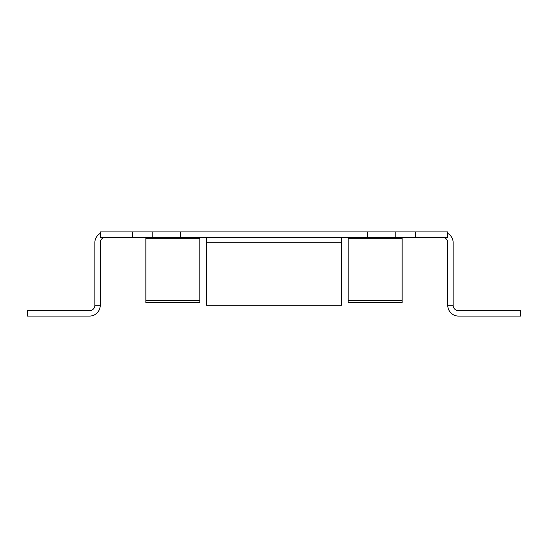 <?xml version="1.0" encoding="UTF-8"?>
<svg xmlns="http://www.w3.org/2000/svg" width="548" height="548" viewBox="0 0 548 548"><rect width="100%" height="100%" fill="white"/><g stroke="black" fill="none" stroke-linecap="round" stroke-linejoin="round"><path stroke-width="0.82" d="M94.852 305.298A5.398 5.398 0 0 1 89.454 310.695L27.4 310.695L27.4 316.086L89.454 316.086A10.789 10.789 0 0 0 100.25 305.298L94.852 305.298L94.852 242.702A10.789 10.789 0 0 1 100.25 233.359M453.148 305.298A5.398 5.398 0 0 0 458.546 310.695L520.6 310.695L520.6 316.086L458.546 316.086A10.789 10.789 0 0 1 447.75 305.298L453.148 305.298L453.148 242.702A10.789 10.789 0 0 0 447.75 233.359M348.199 300.647L348.199 302.599L402.157 302.599L402.157 300.647L348.199 300.647L348.199 237.305M348.199 238.284L402.157 238.284L402.157 300.647M199.801 237.305L199.801 302.599L145.843 302.599L145.843 237.305M206.548 237.305L206.548 305.298L341.452 305.298L341.452 237.305M447.75 305.298L447.75 242.702A5.398 5.398 0 0 0 442.359 237.305M100.25 305.298L100.25 242.702A5.398 5.398 0 0 1 105.641 237.305M100.25 231.914L100.25 237.305L447.75 237.305L447.75 231.914L100.25 231.914M402.157 238.284L402.157 237.305M145.843 300.647L199.801 300.647M199.801 238.284L145.843 238.284M206.548 242.702L341.452 242.702M132.623 231.914L132.623 237.305M152.186 231.914L152.186 237.305M180.299 231.914L180.299 237.305M367.701 231.914L367.701 237.305M395.814 231.914L395.814 237.305M415.377 231.914L415.377 237.305"/></g></svg>
